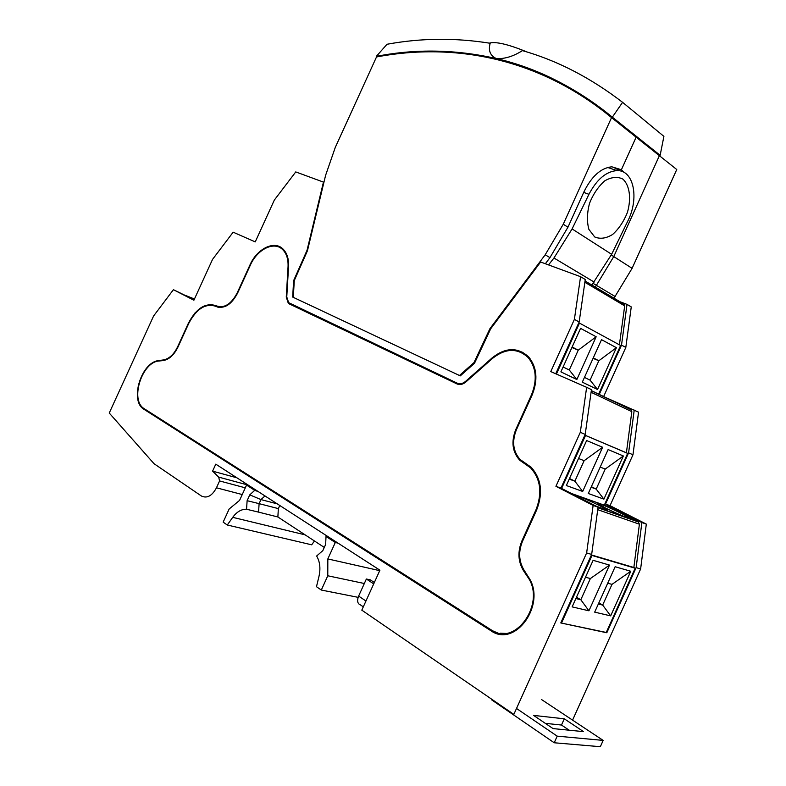 <?xml version="1.0" encoding="UTF-8"?>
<svg xmlns="http://www.w3.org/2000/svg" width="786" height="786" viewBox="0 0 786 786"><rect width="100%" height="100%" fill="white"/><g stroke="black" fill="none" stroke-linecap="round" stroke-linejoin="round"><path stroke-width="1.18" d="M586.641 552.951L593.125 505.427L555.928 486.308L580.314 432.32L586.641 387.321L550.78 371.591L574.389 319.381L580.559 276.692L540.63 262.003L490.71 328.754L474.508 363.26L460.291 375.875L292.677 297.059L293.62 280.661L307.041 250.262L323.449 182.106L295.752 171.918L274.324 200.086L255.244 241.892L233.147 232.194L212.554 259.38L193.896 300.232L173.411 289.7L153.614 315.962L109.244 413.033L154.036 463.701L201.452 496.035C207.091 498.629 212.092 495.887 216.464 487.801L219.579 480.944L218.704 477.122L212.593 471.148L215.777 464.153L379.923 570.194L361.806 610.152L513.838 714.395L586.641 552.951L591.662 554.435L560.782 622.944L606.242 632.455M490.759 630.627C515.292 648.637 547.144 603.54 528.349 576.924L523.761 569.644C518.75 560.87 518.347 551.399 522.543 541.22L536.632 510.016C543.214 492.94 541.377 478.684 531.13 467.248L520.204 459.555C513.022 451.498 511.755 441.555 516.422 429.726L532.122 395.024C538.105 380.031 536.985 367.367 528.772 357.05C517.866 346.99 505.712 347.216 492.311 357.738L465.528 381.406C462.728 383.735 459.957 384.325 457.206 383.165L288.649 302.649L286.762 296.951L288.55 266.641C288.894 258.889 287.037 253.004 282.98 248.985C274.226 240.094 256.973 248.74 249.889 265.098L237.107 293.109C231.123 304.192 224.285 308.466 216.592 305.941L216.209 305.744C205.667 302.325 196.412 308.122 188.434 323.125L177.567 346.921C173.863 354.447 169.177 358.78 163.508 359.919L158.743 360.587C141.421 361.894 129.346 400.595 143.74 409.152L490.759 630.627L492.684 630.755M619.957 301.736L627.022 304.379L631.256 306.904L625.813 347.441L603.609 396.616M603.245 396.458L638.546 412.159L632.985 454.76L610.034 505.663L646.308 524.105L640.629 568.956L572.572 720.123M634.223 410.086L628.594 452.883L605.525 504.052L641.877 522.552L636.139 567.62L640.629 568.956M636.139 567.62L606.802 632.779M641.877 522.552L646.308 524.105M605.525 504.052L610.034 505.663M628.594 452.883L632.985 454.76M627.022 304.379L621.52 345.093L625.813 347.441M621.52 345.093L599.227 394.454M580.559 276.692L585.256 279.492L579.164 321.985L555.741 373.763M292.677 297.059L293.316 297.334L294.278 280.563L307.464 250.705L325.61 175.307L335.308 147.336L376.514 56.946C454.416 42.277 539.009 57.918 611.547 117.605L563.267 224.216L545.199 254.782L489.904 328.715L474.007 362.572L459.466 375.492L293.316 297.354M293.62 280.661L294.259 280.946M194.113 299.751L173.411 289.7M216.474 305.882L213.458 305.43M220.542 307.513L217.958 306.491M280.73 247.266L277.448 246.568M593.125 505.427L598.067 507.167L591.662 554.435M555.928 486.308L560.958 488.106L598.067 507.167M580.314 432.32L585.206 434.403L560.958 488.106M586.641 387.321L591.455 389.63L585.206 434.403M574.389 319.381L579.164 321.985M500.191 634.096L493.244 631.05M515.989 350.743L522.926 352.374M457.707 383.372L460.449 384.492M219.579 480.944L245.301 487.831M218.704 477.122L248.209 485.1M212.593 471.148L236.9 477.8M556.419 374.067L579.469 323.095L578.781 322.82M619.407 344.838L624.693 305.882L623.622 303.809M601.516 339.66L616.411 347.697L597.537 389.502L582.308 382.163L601.516 339.66M580.559 328.361L596.161 336.772L576.836 379.53L560.899 371.857L580.559 328.361M598.627 394.159L620.606 345.496L579.469 323.095M616.411 347.697L598.844 360.754L590.08 380.149L597.537 389.502M593.076 358.347L598.844 360.754L593.283 357.895M584.46 377.408L590.08 380.149M596.161 336.772L578.25 350.163L569.28 370L576.836 379.53M571.903 347.52L578.25 350.163L572.129 347.009M563.1 366.983L569.28 370M561.597 488.44L585.521 435.464L584.872 435.159L626.403 452.775L631.816 411.648L631.325 409.85L591.318 390.603M608.109 449.572L623.367 455.978L603.894 499.139L588.292 493.49L608.109 449.572M586.631 440.553L602.626 447.273L582.681 491.456L566.333 485.522L586.631 440.553M604.296 505.182L627.66 453.375L585.521 435.464M627.66 453.375L626.403 452.775M623.367 455.978L605.22 469.075L596.181 489.098L603.894 499.139M605.22 469.075L600.209 467.09M591.121 487.222L596.181 489.098L591.367 486.681M602.626 447.273L584.116 460.704L574.871 481.199L582.681 491.456M584.116 460.704L578.535 458.484M569.221 479.106L574.871 481.199L569.506 478.497M635.176 568.209L591.986 555.447L561.479 623.092L606.163 632.642L635.176 568.209L633.86 567.502L639.401 524.193L638.242 521.727L609.14 506.901L571.373 493.461M576.138 495.907L576.089 495.701C576.58 494.443 609.189 509.662 607.362 510.31L595.955 506.076M604.689 507.569L597.871 503.423C598.313 502.215 630.225 517.139 628.476 517.748C628.319 518.485 613.935 512.334 604.689 507.569M591.436 554.945L633.86 567.502M615.143 566.726L630.765 571.265L610.663 615.88L594.678 612.147L615.143 566.726M593.116 560.32L609.514 565.085L588.92 610.801L572.129 606.88L593.116 560.32M561.479 623.092L560.87 622.728M591.986 555.447L591.367 555.103M630.765 571.265L611.999 584.371L602.675 605.073L610.663 615.88M611.999 584.371L607.706 583.212M598.342 604.012L602.675 605.073L598.853 602.872M609.514 565.085L590.374 578.545L580.825 599.747L588.92 610.801M590.374 578.545L585.491 577.229M575.883 598.539L580.825 599.747L576.472 597.222M194.879 313.054L194.614 314.046M189.023 297.137L194.407 299.112M289.7 303.347L290.427 304.153L288.285 303.229L286.261 297.098L288.049 266.788C288.383 259.213 286.566 253.465 282.596 249.535C274.049 240.86 257.209 249.3 250.282 265.285L237.5 293.306C231.32 304.742 224.256 309.163 216.317 306.54L215.934 306.353C205.637 303.003 196.588 308.662 188.797 323.321L177.931 347.127C174.001 355.085 169.049 359.575 163.075 360.587L159.116 361C142.06 361.668 129.749 400.074 144.005 408.563L491.112 629.841C515.429 647.664 546.643 602.41 527.465 576.669L523.505 570.715C518.033 561.597 517.502 551.644 521.924 540.866L536.013 509.682C542.438 492.999 540.64 479.067 530.619 467.896L519.743 460.232C512.315 451.911 511.008 441.644 515.832 429.431L531.523 394.739C537.359 380.09 536.268 367.72 528.241 357.64C517.591 347.834 505.722 348.06 492.635 358.318L465.852 381.996C462.826 384.511 459.839 385.13 456.882 383.882L289.366 303.956L457.973 384.285M288.285 303.229L289.366 303.956M529.096 357.414L522.444 353.032M531.228 467.346L521.511 460.694M500.21 633.211L509.014 633.565M290.427 304.153L291.508 304.88M280.317 247.806L283.55 249.555M516.51 708.471L557.195 736.148L554.218 742.77L600.337 746.7L603.167 740.402L541.534 699.55M557.195 736.148L603.167 740.402M491.83 699.304L491.594 699.815L554.218 742.77M533.566 715.388L553.059 728.593L583.546 731.638L564.289 718.817L533.566 715.388M545.317 723.346L561.489 725.036L569.182 730.204M363.309 606.851L360.489 604.925C357.463 603.746 356.844 600.789 358.632 596.073L366.364 579.017L370.353 579.881L374.342 582.505M373.723 583.87L366.364 579.017M561.489 725.036L564.289 718.817M387.026 44.262C420.932 38.003 455.32 37.669 490.189 43.269C488.135 50.53 490.179 55.629 496.32 58.567C455.86 49.39 415.873 48.653 376.347 56.356L387.026 44.262M622.591 102.327C590.581 77.735 557.205 60.493 522.435 50.618C513.287 56.425 504.583 59.068 496.32 58.567C536.926 67.901 575.598 87.433 612.333 117.173L660.142 155.304L663.905 136.371L622.591 102.327L612.333 117.173C539.501 57.191 454.534 41.55 376.347 56.376L376.347 56.356M581.866 95.912L596.112 105.137L633.85 135.29M583.693 192.403L588.94 194.299C596.849 179.296 606.193 171.407 616.971 170.611L608.05 167.585L616.971 170.611C633.88 169.864 639.431 198.485 627.759 221.161L611.626 254.31L591.829 285.023M588.94 194.299L572.1 228.932L553.953 258.005L548.549 264.921M608.05 167.585L607.205 167.614M622.856 179.08C629.724 185.358 631.443 198.504 627.405 212.456C623.76 221.505 618.837 228.844 612.628 234.464C606.144 238.433 600.17 239.258 594.697 236.959L588.891 229.384C586.818 221.79 587.004 213.134 589.471 203.427C593.243 194.014 598.352 186.469 604.807 180.809C611.479 176.988 617.501 176.408 622.856 179.08M651.289 148.249L637.328 138.13M377.034 56.847L376.347 56.376M489.373 43.132C495.789 41.344 508.395 44.321 527.19 52.043M654.512 151.767L659.385 155.687L613.768 256.58L595.316 287.096L613.768 256.58L659.385 155.687L653.697 151.099M613.994 298.189L632.101 268.34L676.756 169.521L636.129 137.177L621.392 169.747L624.379 172.606M617.344 169.805L617.256 170.611M611.547 117.605L645.738 144.821M617.875 170.631L617.079 170.405M636.129 137.177L621.392 169.747L618.012 168.774L619.073 170.749M634.941 136.165L633.123 134.779M618.867 170.248L614.161 167.654L621.392 169.747L611.793 166.799C600.848 167.988 591.553 176.359 583.919 191.912L567.944 227.213L549.954 257.621L545.366 263.742M490.572 329.039L489.904 328.715M474.685 362.877L474.007 362.572M460.321 375.855L459.466 375.492M617.767 168.695L618.759 170.022M314.449 540.984L311.678 544.816L227.292 525.009L223.155 522.15L229.148 509.004L239.592 500.377L246.558 485.07L249.309 485.817M324.284 547.429L277.871 516.972L278.352 508.611L279.777 505.496M327.831 558.934L335.298 542.478L326.013 536.474L325.65 544.423L322.83 550.632L316.64 556.007C319.931 561.666 320.717 568.396 319.018 576.197L316.483 586.71L321.307 590.04L327.782 575.774L327.831 558.934L379.707 570.656M264.98 495.937L260.952 499.591L259.105 503.649L278.352 508.611M258.574 512.128L246.558 509.249L247.118 500.692L259.105 503.649L258.574 512.128L277.871 516.972M247.118 500.692L249.781 494.846L260.952 499.591L277.222 503.846M327.782 575.774L364.331 583.507M358.141 597.34L321.307 590.04M246.558 509.249C241.43 509.092 236.812 511.794 232.715 517.345L227.292 525.009M246.558 485.07L254.713 490.346L258.181 491.555M327.959 536.622L326.013 536.474M338.049 543.146L335.298 542.478M249.781 494.846L254.713 490.346M146.363 410.076L144.054 409.368M159.745 360.941L158.743 360.587M164.618 360.302L163.508 359.919M218.518 307.316L218.616 306.756M291.901 305.066L292.019 304.447M526.708 463.819L526.591 464.33M492.311 357.738L492.96 358.033M465.528 381.406L466.196 381.691M216.464 487.801L242.245 494.551M624.693 305.882L584.863 282.272M631.816 411.648L591.082 392.293M598.008 507.618L638.242 521.727M639.401 524.193L597.733 509.682M194.456 299.014L186.311 295.742M457.432 384.118L456.882 383.882M532.122 395.014L531.523 394.739M516.441 429.677L515.832 429.431M526.217 464.143L524.134 463.367M526.826 464.447L524.743 463.681M536.691 509.898L536.013 509.682M522.611 541.073L521.924 540.866M524.616 571.009L523.505 570.715M528.33 576.885L527.465 576.669M286.261 297.098L286.752 297.314M216.317 306.54L217.742 307.12M215.934 306.353L218.086 307.218M365.952 601.025L358.632 596.073M611.626 254.31L572.1 228.932M594.157 282.076L553.953 258.005M632.101 268.34L611.292 254.998M615.232 296.568L593.125 283.382M567.944 227.213L563.267 224.216M549.954 257.621L545.199 254.782M305.106 534.844L232.715 517.345M146.019 409.85L143.74 409.152M585.049 280.995L624.32 304.32M591.298 390.76L631.325 409.85M597.989 507.795L638.723 522.081M529.961 358.465L528.241 357.64M519.743 460.232L521.825 461.009M532.377 468.535L530.619 467.896M282.596 249.535L284.198 250.292"/></g></svg>
